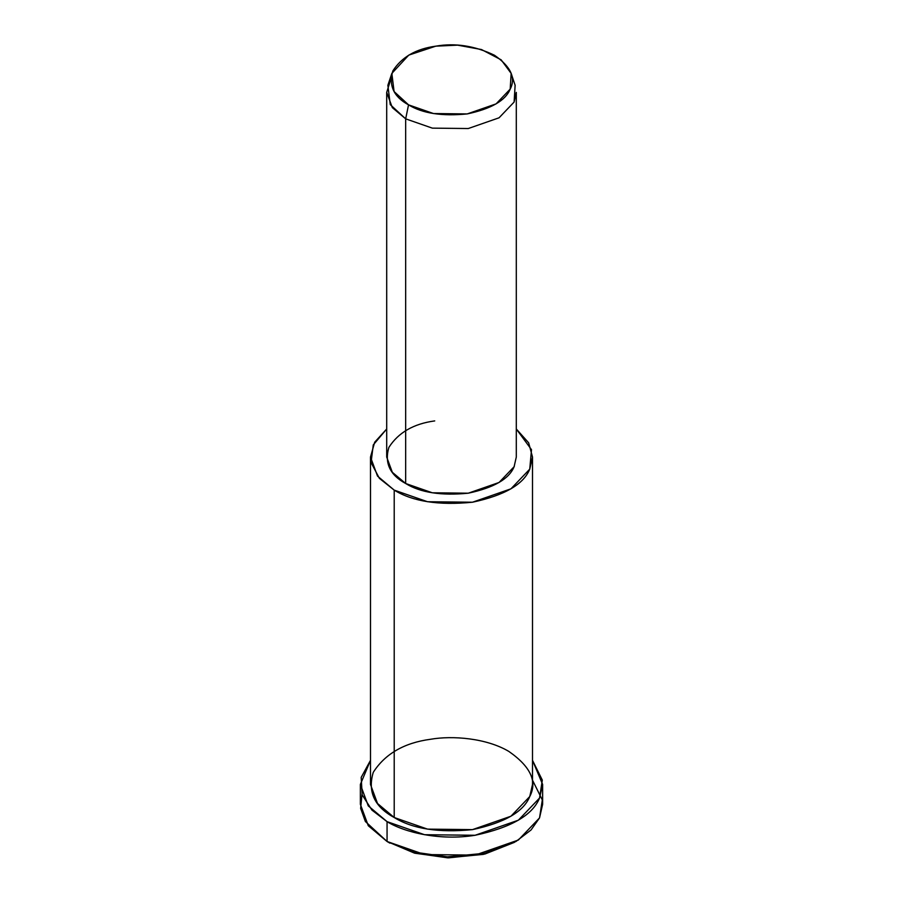 <?xml version="1.0" encoding="UTF-8"?>
<svg xmlns="http://www.w3.org/2000/svg" width="903" height="903" viewBox="0 0 903 903"><rect width="100%" height="100%" fill="white"/><g stroke="black" fill="none" stroke-linecap="round" stroke-linejoin="round"><path stroke-width="1.35" d="M514.473 842.33L484.877 854.035L448.622 857.85L414.838 853.211L387.06 841.494L414.409 853.087L447.572 857.827L483.387 854.385L515.94 841.494L484.877 853.256L447.391 856.857L412.682 851.901L387.06 841.494L365.388 821.516L360.647 808.377L362.001 794.369M532.51 780.192L542.319 799.956L539.531 817.915L531.066 829.947L515.94 841.494M391.846 73.403L387.872 85.3L390.254 104.624L405.673 118.846L408.54 104.85L394.08 91.519L391.846 73.403L408.777 55.106L435.777 46.166L457.607 45.15L481.48 49.541L501.131 59.812L511.154 73.403L510.184 89.126L496.086 103.879L467.223 113.925L433.53 113.552L408.54 104.85L405.673 118.846L432.334 128.136L468.273 128.531L499.054 117.808L514.1 102.073L515.128 85.3L511.154 73.403M408.54 104.85C422.401 113.394 441.962 116.419 467.223 113.925C491.255 108.8 505.578 100.526 510.184 89.126C516.076 77.918 510.827 66.63 494.46 55.241C474.752 45.793 455.191 42.768 435.777 46.166C416.023 48.83 401.7 57.092 392.816 70.965C388.493 85.548 393.731 96.847 408.54 104.85M386.698 92.388L386.698 457.053L392.32 472.292L405.673 483.511L405.673 118.846L405.673 483.511L432.334 492.79L468.273 493.196L499.054 482.473L514.1 466.738L516.302 457.053L516.302 92.388L514.1 102.073L499.054 117.808L468.273 128.531L432.334 128.136L405.673 118.846L392.32 107.626L386.698 92.388L390.762 79.351M370.49 457.053L370.49 784.447L377.522 803.501L394.216 817.52L394.216 490.126C412.705 501.515 438.79 505.556 472.461 502.226C504.506 495.386 523.605 484.369 529.745 469.154L531.495 449.683L516.302 428.993L528.661 442.82L532.51 457.053L529.745 469.154L510.94 488.828L472.461 502.226L427.537 501.729L394.216 490.126L377.522 476.107L370.49 457.053L374.689 442.199L386.698 428.993L373.278 444.897L371.054 462.55L379.373 478.342L394.216 490.126L394.216 817.52L427.537 829.123L472.461 829.631L510.94 816.222L529.745 796.559L532.51 784.447L532.51 457.053M514.371 466.117L514.1 466.738C509.179 478.906 493.907 487.722 468.273 493.196C441.33 495.86 420.471 492.632 405.673 483.511C389.882 474.967 384.294 462.923 388.9 447.369C398.381 432.571 413.653 423.755 434.727 420.911M360.365 784.447L360.365 804.291L368.277 825.726L387.06 841.494L387.06 821.651C404.702 832.566 440.348 840.93 475.091 835.275C511.132 827.577 532.612 815.172 539.531 798.071L542.319 780.113L532.51 760.349L542.635 784.447L539.531 798.071L518.367 820.195L475.091 835.275L424.545 834.711L387.06 821.651L368.277 805.882L360.365 784.447L370.49 760.349L361.189 777.393L362.182 794.888L371.957 810.126L387.06 821.651L387.06 841.494L424.545 854.554L475.091 855.118L518.367 840.038L539.531 817.915L542.635 804.291L542.635 784.447M394.216 817.52C374.485 806.853 367.487 791.796 373.255 772.347C385.107 753.847 404.194 742.819 430.539 739.275C452.516 735.414 486.401 738.112 508.784 751.386C530.603 766.557 537.601 781.614 529.745 796.559C523.605 811.763 504.506 822.791 472.461 829.631C438.79 832.95 412.705 828.92 394.216 817.52M389.927 843.154L387.06 841.494"/></g></svg>
